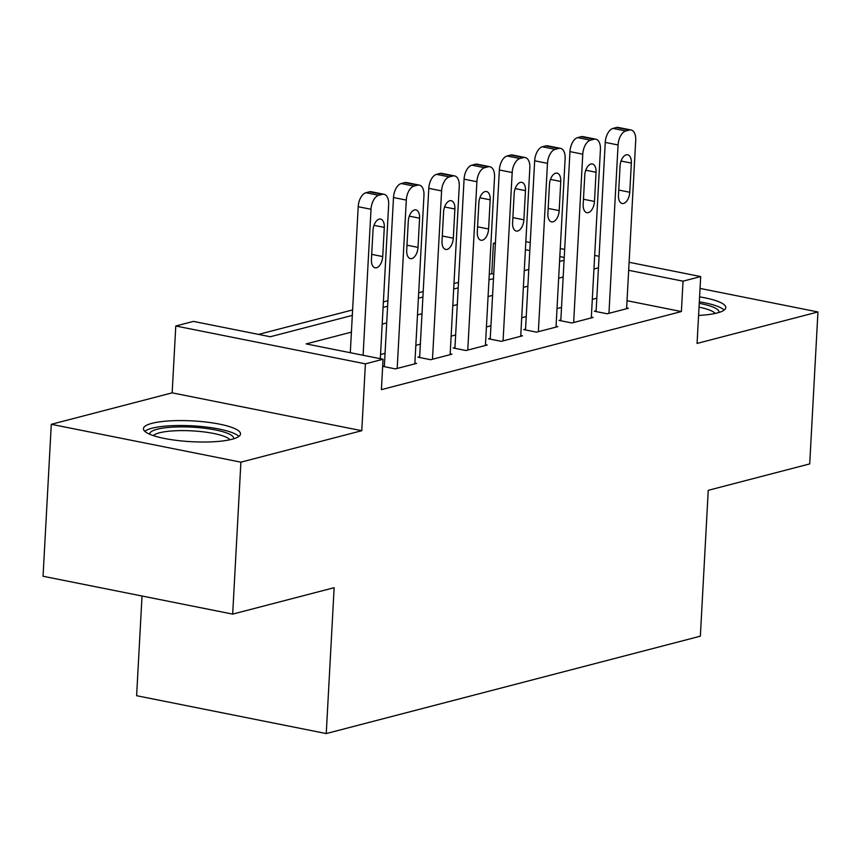 <?xml version="1.0" encoding="UTF-8"?>
<svg xmlns="http://www.w3.org/2000/svg" width="861" height="861" viewBox="0 0 861 861"><rect width="100%" height="100%" fill="white"/><g stroke="black" fill="none" stroke-linecap="round" stroke-linejoin="round"><path stroke-width="1.29" d="M698.583 315.449A48.603 10.418 3.1 0 0 717.235 312.963A48.603 10.418 3.1 0 0 725.791 307.614A48.603 10.418 3.1 0 0 699.595 296.873M151.999 423.321A48.603 10.418 3.1 0 0 143.443 428.67A48.603 10.418 3.1 0 0 177.291 440.477A48.603 10.418 3.1 0 0 231.943 439.282A48.603 10.418 3.1 0 0 240.51 433.922A48.603 10.418 3.1 0 0 206.651 422.116A48.603 10.418 3.1 0 0 151.999 423.321M493.73 274.099L491.771 273.701L493.418 243.319L495.43 242.791M142.022 596.016L136.619 695.71L326.244 733.561L700.348 636.182L708.248 490.318L809.717 463.907L817.95 311.962L700.047 288.424M326.244 733.561L334.143 587.697L232.674 614.108L43.05 576.257L51.283 424.312L240.897 462.163L361.781 430.704L365.398 363.848L175.784 325.996L193.424 321.401L270.3 336.748L352.31 315.395M361.781 430.704L172.157 392.853L51.283 424.312M172.157 392.853L175.784 325.996M491.771 273.701L489.274 274.358M458.493 282.365L453.984 283.538M423.192 291.556L418.683 292.729M387.902 300.737L383.393 301.91M352.612 309.928L258.569 334.402M232.674 614.108L240.897 462.163M596.135 310.767L594.37 311.23L607.188 313.781L628.358 308.27L626.636 307.926M560.845 319.958L559.08 320.41L571.887 322.972L593.068 317.461L591.346 317.117M525.554 329.139L523.789 329.602L536.597 332.152L557.777 326.642L556.055 326.297M490.253 338.33L488.488 338.782L501.306 341.343L522.476 335.833L520.754 335.489M454.963 347.51L453.198 347.973L466.005 350.535L487.186 345.013L485.464 344.68M419.673 356.702L417.908 357.164L430.715 359.715L451.896 354.205L450.174 353.86M384.372 365.882L382.661 366.334L395.425 368.906L416.595 363.396L414.873 363.051M351.406 332.131L306.172 343.905L383.048 359.252L381.401 389.646L681.395 311.553L627.034 300.704M596.813 298.218L592.303 299.391M561.523 307.399L557.013 308.572M526.232 316.59L521.723 317.763M490.931 325.781L486.422 326.954M455.641 334.961L451.132 336.134M420.351 344.152L415.841 345.326M385.061 353.333L380.54 354.506M629.111 262.282L700.693 276.575L697.066 343.431L817.95 311.962M700.693 276.575L683.042 281.17L628.681 270.311M681.395 311.553L683.042 281.17M383.048 359.252L365.398 363.848M525.845 241.672L530.236 242.544M560.263 248.538L564.665 249.421M594.682 255.416L599.084 256.287M564.224 257.45L559.833 256.567M529.806 250.573L525.404 249.701M495.376 243.706L493.418 243.319M383.102 307.388L387.611 306.215M418.392 298.197L422.902 297.023M453.682 289.016L458.192 287.843M488.973 279.825L493.493 278.652M524.274 270.645L528.783 269.461M559.564 261.453L564.073 260.28M598.46 267.825L593.95 268.998M563.169 277.016L558.66 278.189M527.879 286.196L523.37 287.37M492.578 295.388L488.069 296.561M457.288 304.579L452.778 305.752M421.998 313.759L417.488 314.932M386.697 322.95L382.187 324.123M363.105 355.27L371.016 209.277A12.463 6.791 101.3 0 1 378.732 195.286L382.262 194.371A12.463 6.791 101.3 0 1 384.038 194.295A12.463 6.791 101.3 0 1 388.655 204.681L380.314 358.703M384.038 194.295L371.231 191.745A12.463 6.791 -78.7 0 0 369.444 191.809L365.914 192.724A12.463 6.791 -78.7 0 0 358.198 206.715L350.298 352.719M373.007 230.328A9.966 5.435 -78.7 0 1 380.605 219.081A9.966 5.435 -78.7 0 1 384.297 227.39L382.714 256.567A9.966 5.435 -78.7 0 1 375.116 267.814A9.966 5.435 -78.7 0 1 371.425 259.505L373.007 230.328M149.728 434.245A42.06 9.008 -176.9 0 1 157.111 429.252A42.06 9.008 -176.9 0 1 205.219 428.315A42.06 9.008 -176.9 0 1 233.654 438.798M229.876 439.767A38.949 8.341 3.1 0 0 199.903 431.469A38.949 8.341 3.1 0 0 159.511 432.803A38.949 8.341 3.1 0 0 153.376 435.623M238.852 436.419A48.291 10.343 3.1 0 0 201.087 426.486A48.291 10.343 3.1 0 0 151.988 428.229A48.291 10.343 3.1 0 0 144.809 431.329M724.144 310.1A48.291 10.343 3.1 0 0 699.326 301.813M699.24 303.341A42.06 9.008 -176.9 0 1 718.946 312.478M715.157 313.447A38.949 8.341 3.1 0 0 699.035 307.173M397.19 368.443L406.306 200.086A12.463 6.791 101.3 0 1 414.023 186.094L417.553 185.18A12.463 6.791 101.3 0 1 419.329 185.115A12.463 6.791 101.3 0 1 423.956 195.501L414.83 363.848M419.329 185.115L406.521 182.554A12.463 6.791 -78.7 0 0 404.735 182.618L401.215 183.544A12.463 6.791 -78.7 0 0 393.499 197.535L384.329 366.689M408.297 221.148A9.966 5.435 -78.7 0 1 415.895 209.901A9.966 5.435 -78.7 0 1 419.587 218.199L418.015 247.376A9.966 5.435 -78.7 0 1 410.417 258.623A9.966 5.435 -78.7 0 1 406.715 250.314L408.297 221.148M432.48 359.263L441.596 190.905A12.463 6.791 101.3 0 1 449.313 176.914L452.843 175.988A12.463 6.791 101.3 0 1 454.63 175.924A12.463 6.791 101.3 0 1 459.247 186.31L450.131 354.667M454.63 175.924L441.811 173.373A12.463 6.791 -78.7 0 0 440.036 173.438L436.505 174.352A12.463 6.791 -78.7 0 0 428.789 188.344L419.63 357.509M443.587 211.957A9.966 5.435 -78.7 0 1 451.186 200.71A9.966 5.435 -78.7 0 1 454.888 209.019L453.306 238.196A9.966 5.435 -78.7 0 1 445.707 249.442A9.966 5.435 -78.7 0 1 442.016 241.134L443.587 211.957M467.771 350.072L476.897 181.714A12.463 6.791 101.3 0 1 484.614 167.723L488.144 166.808A12.463 6.791 101.3 0 1 489.92 166.743A12.463 6.791 101.3 0 1 494.537 177.129L485.421 345.476M489.92 166.743L477.112 164.182A12.463 6.791 -78.7 0 0 475.326 164.247L471.796 165.172A12.463 6.791 -78.7 0 0 464.079 179.163L454.92 348.318M478.888 202.766A9.966 5.435 -78.7 0 1 486.487 191.519A9.966 5.435 -78.7 0 1 490.178 199.827L488.596 229.004A9.966 5.435 -78.7 0 1 480.998 240.251A9.966 5.435 -78.7 0 1 477.306 231.943L478.888 202.766M503.072 340.881L512.187 172.534A12.463 6.791 101.3 0 1 519.904 158.542L523.434 157.617A12.463 6.791 101.3 0 1 525.21 157.552A12.463 6.791 101.3 0 1 529.838 167.938L520.711 336.296M525.21 157.552L512.403 154.991A12.463 6.791 -78.7 0 0 510.616 155.066L507.086 155.981A12.463 6.791 -78.7 0 0 499.369 169.972L490.21 339.126M514.178 193.585A9.966 5.435 -78.7 0 1 521.777 182.338A9.966 5.435 -78.7 0 1 525.468 190.647L523.886 219.813A9.966 5.435 -78.7 0 1 516.288 231.06A9.966 5.435 -78.7 0 1 512.596 222.762L514.178 193.585M538.362 331.7L547.478 163.342A12.463 6.791 101.3 0 1 555.194 149.351L558.724 148.436A12.463 6.791 101.3 0 1 560.511 148.372A12.463 6.791 101.3 0 1 565.128 158.747L556.012 327.105M560.511 148.372L547.693 145.81A12.463 6.791 -78.7 0 0 545.917 145.875L542.387 146.79A12.463 6.791 -78.7 0 0 534.67 160.792L525.511 329.946M549.469 184.394A9.966 5.435 -78.7 0 1 557.067 173.147A9.966 5.435 -78.7 0 1 560.769 181.456L559.187 210.633A9.966 5.435 -78.7 0 1 551.589 221.88A9.966 5.435 -78.7 0 1 547.887 213.571L549.469 184.394M573.652 322.509L582.768 154.162A12.463 6.791 101.3 0 1 590.495 140.16L594.015 139.245A12.463 6.791 101.3 0 1 595.801 139.181A12.463 6.791 101.3 0 1 600.418 149.566L591.303 317.913M595.801 139.181L582.983 136.619A12.463 6.791 -78.7 0 0 581.207 136.684L577.677 137.609A12.463 6.791 -78.7 0 0 569.96 151.601L560.802 320.755M584.77 175.214A9.966 5.435 -78.7 0 1 592.368 163.967A9.966 5.435 -78.7 0 1 596.06 172.275L594.477 201.442A9.966 5.435 -78.7 0 1 586.879 212.689A9.966 5.435 -78.7 0 1 583.188 204.38L584.77 175.214M608.953 313.329L618.069 144.971A12.463 6.791 101.3 0 1 625.786 130.98L629.316 130.054A12.463 6.791 101.3 0 1 631.091 129.989A12.463 6.791 101.3 0 1 635.709 140.375L626.593 308.733M631.091 129.989L618.284 127.439A12.463 6.791 -78.7 0 0 616.498 127.503L612.967 128.418A12.463 6.791 -78.7 0 0 605.251 142.409L596.092 311.574M620.06 166.022A9.966 5.435 -78.7 0 1 627.658 154.776A9.966 5.435 -78.7 0 1 631.35 163.084L629.768 192.261A9.966 5.435 -78.7 0 1 622.169 203.508A9.966 5.435 -78.7 0 1 618.478 195.199L620.06 166.022M358.198 206.715L371.016 209.277M365.914 192.724L378.732 195.286M369.444 191.809L382.262 194.371M384.297 227.39L373.997 225.334M382.714 256.567L371.704 254.361M393.499 197.535L406.306 200.086M401.215 183.544L414.023 186.094M404.735 182.618L417.553 185.18M419.587 218.199L409.298 216.154M418.015 247.376L406.995 245.181M428.789 188.344L441.596 190.905M436.505 174.352L449.313 176.914M440.036 173.438L452.843 175.988M454.888 209.019L444.588 206.963M453.306 238.196L442.285 235.989M464.079 179.163L476.897 181.714M471.796 165.172L484.614 167.723M475.326 164.247L488.144 166.808M490.178 199.827L479.878 197.772M488.596 229.004L477.586 226.809M499.369 169.972L512.187 172.534M507.086 155.981L519.904 158.542M510.616 155.066L523.434 157.617M525.468 190.647L515.179 188.591M523.886 219.813L512.876 217.618M534.67 160.792L547.478 163.342M542.387 146.79L555.194 149.351M545.917 145.875L558.724 148.436M560.769 181.456L550.47 179.4M559.187 210.633L548.166 208.437M569.96 151.601L582.768 154.162M577.677 137.609L590.495 140.16M581.207 136.684L594.015 139.245M596.06 172.275L585.76 170.22M594.477 201.442L583.467 199.246M605.251 142.409L618.069 144.971M612.967 128.418L625.786 130.98M616.498 127.503L629.316 130.054M631.35 163.084L621.05 161.029M629.768 192.261L618.758 190.055"/></g></svg>

